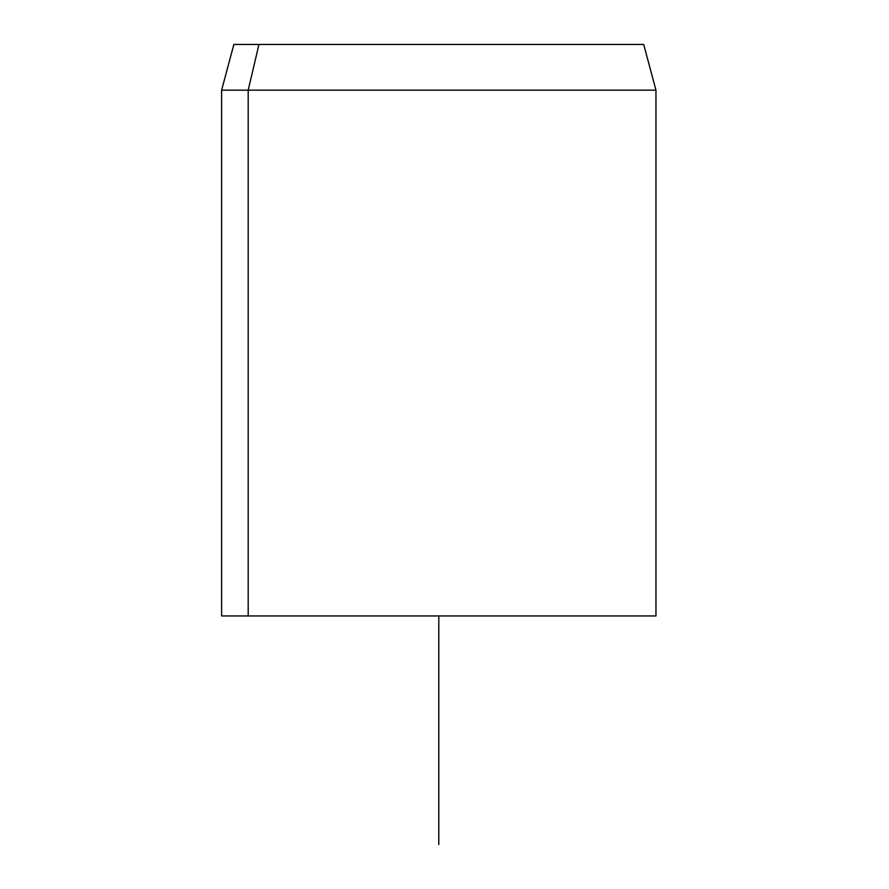 <?xml version="1.0" encoding="UTF-8"?>
<svg xmlns="http://www.w3.org/2000/svg" width="889" height="889" viewBox="0 0 889 889"><rect width="100%" height="100%" fill="white"/><g stroke="black" fill="none" stroke-linecap="round" stroke-linejoin="round"><path stroke-width="1.33" d="M248.198 615.955L655.96 615.955L655.96 90.167L248.198 90.167L258.955 44.45L643.703 44.45L655.96 90.167L221.617 90.167L248.198 90.167L248.198 615.955L248.198 90.167L258.955 44.45L233.863 44.45L221.617 90.167L221.617 615.955L629.368 615.955M618.622 44.45L258.955 44.45M438.788 615.955L438.788 844.55"/></g></svg>
